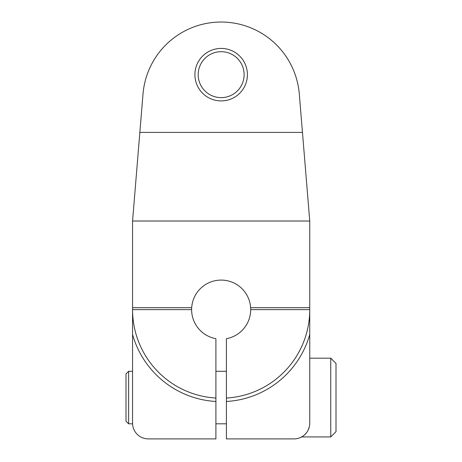 <?xml version="1.0" encoding="UTF-8"?>
<svg xmlns="http://www.w3.org/2000/svg" width="462" height="462" viewBox="0 0 462 462"><rect width="100%" height="100%" fill="white"/><g stroke="black" fill="none" stroke-linecap="round" stroke-linejoin="round"><path stroke-width="0.69" d="M226.409 401.472L226.409 338.675A29.533 29.533 0 0 0 250.687 309.615L250.623 307.663A29.533 29.533 0 0 0 221.154 280.082A29.533 29.533 0 0 0 191.69 307.663L191.62 309.615L132.559 309.615L132.559 221.015L309.754 221.015L309.754 423.152A15.748 15.748 0 0 1 294.005 438.9L226.409 438.9L226.409 401.472A92.013 92.013 0 0 0 309.754 334.442M132.559 397.557L132.559 423.804L128.621 423.804L128.621 371.304L132.559 371.304M215.904 401.472L215.904 438.9L148.308 438.9A15.748 15.748 0 0 1 132.559 423.152L132.559 309.615A88.6 88.6 0 0 0 215.904 398.053L215.904 401.472A92.013 92.013 0 0 1 132.559 334.442M215.904 398.053L215.904 338.675A29.533 29.533 0 0 1 191.62 309.615M250.687 309.615L309.754 309.615A88.6 88.6 0 0 1 226.409 398.053M132.559 423.152C132.571 424.024 132.571 424.024 132.559 423.152M128.621 371.304L125.993 373.925L125.993 421.182L128.621 423.804M330.757 436.931L336.007 431.681L336.007 363.427L330.757 358.177L330.757 436.931L301.628 436.931L299.463 437.924L302.061 436.682M304.458 434.927L306.543 432.686M308.212 429.955L309.332 426.767M309.69 424.59L309.754 423.152M309.754 221.015L299.301 94.005A78.407 78.407 0 0 0 221.154 22.032A78.407 78.407 0 0 0 143.012 94.005L139.847 132.415L302.46 132.415M132.559 221.015L139.847 132.415M198.186 74.665A22.967 22.967 0 0 1 221.154 51.692A22.967 22.967 0 0 1 244.127 74.665A22.967 22.967 0 0 1 221.154 97.632A22.967 22.967 0 0 1 198.186 74.665M194.906 74.665A26.253 26.253 0 0 0 221.154 100.912A26.253 26.253 0 0 0 247.407 74.665A26.253 26.253 0 0 0 221.154 48.412A26.253 26.253 0 0 0 194.906 74.665M309.754 307.663L250.623 307.663M191.69 307.663L132.559 307.663M226.409 371.304L215.904 371.304M226.409 423.804L215.904 423.804M283.501 438.9L294.005 438.9M330.757 358.177L309.754 358.177"/></g></svg>

